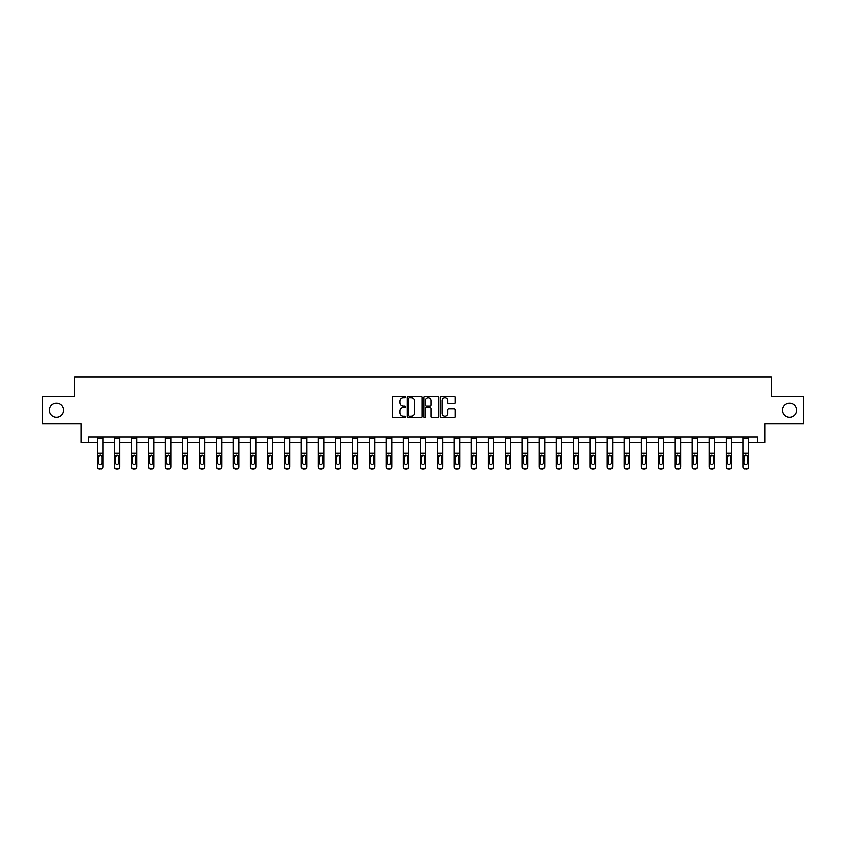 <?xml version="1.0" encoding="UTF-8"?>
<svg xmlns="http://www.w3.org/2000/svg" width="846" height="846" viewBox="0 0 846 846"><rect width="100%" height="100%" fill="white"/><g stroke="black" fill="none" stroke-linecap="round" stroke-linejoin="round"><path stroke-width="1.27" d="M405.572 396.975A0.751 0.751 0 0 0 404.822 396.235L393.464 396.235A1.068 1.068 0 0 0 392.396 397.303L392.396 416.549A1.068 1.068 0 0 0 393.464 417.617L404.822 417.617A0.751 0.751 0 0 0 405.572 416.867A0.751 0.751 0 0 0 404.822 416.116L403.352 416.116A3.426 3.426 0 0 1 399.936 412.7L399.936 411.093A3.426 3.426 0 0 1 403.352 407.666L404.822 407.666A0.751 0.751 0 0 0 405.572 406.926A0.751 0.751 0 0 0 404.822 406.175L403.352 406.175A3.426 3.426 0 0 1 399.936 402.749L399.936 401.152A3.426 3.426 0 0 1 403.352 397.726L404.822 397.726A0.751 0.751 0 0 0 405.572 396.975M782.571 410.194A6.969 6.969 0 0 0 789.54 417.163A6.969 6.969 0 0 0 796.509 410.194A6.969 6.969 0 0 0 789.54 403.214A6.969 6.969 0 0 0 782.571 410.194M49.491 410.194A6.969 6.969 0 0 0 56.46 417.163A6.969 6.969 0 0 0 63.429 410.194A6.969 6.969 0 0 0 56.46 403.214A6.969 6.969 0 0 0 49.491 410.194M454.249 403.764A1.068 1.068 0 0 0 455.317 402.696L455.317 397.303A1.068 1.068 0 0 0 454.249 396.235L441.633 396.235A1.068 1.068 0 0 0 440.565 397.303L440.565 416.549A1.068 1.068 0 0 0 441.633 417.617L454.249 417.617A1.068 1.068 0 0 0 455.317 416.549L455.317 410.024A1.068 1.068 0 0 0 454.249 408.956L448.845 408.956A1.068 1.068 0 0 0 447.777 410.024L447.777 413.26A2.855 2.855 0 0 1 444.922 416.116A2.855 2.855 0 0 1 442.056 413.26L442.056 400.592A2.855 2.855 0 0 1 444.922 397.726A2.855 2.855 0 0 1 447.777 400.592L447.777 402.696A1.068 1.068 0 0 0 448.845 403.764L454.249 403.764M88.597 442.321L88.597 436.874L757.403 436.874L757.403 442.321L765.027 442.321L765.027 423.804L803.7 423.804L803.7 396.573L771.235 396.573L771.235 376.967L74.765 376.967L74.765 396.573L42.3 396.573L42.3 423.804L80.973 423.804L80.973 442.321L97.417 442.321M422.069 397.303A1.068 1.068 0 0 0 420.991 396.235L408.375 396.235A1.068 1.068 0 0 0 407.307 397.303L407.307 416.549A1.068 1.068 0 0 0 408.375 417.617L420.991 417.617A1.068 1.068 0 0 0 422.069 416.549L422.069 397.303M425.009 396.235L437.625 396.235A1.068 1.068 0 0 1 438.693 397.303L438.693 416.549A1.068 1.068 0 0 1 437.625 417.617L432.221 417.617A1.068 1.068 0 0 1 431.153 416.549L431.153 408.745A1.068 1.068 0 0 0 430.085 407.666L426.5 407.666A1.068 1.068 0 0 0 425.432 408.745L425.432 416.867A0.751 0.751 0 0 1 424.681 417.617A0.751 0.751 0 0 1 423.931 416.867L423.931 397.303A1.068 1.068 0 0 1 425.009 396.235M102.863 442.321L114.411 442.321M119.857 442.321L131.405 442.321M136.851 442.321L148.399 442.321M153.845 442.321L165.382 442.321M170.839 442.321L182.376 442.321M187.823 442.321L199.37 442.321M204.817 442.321L216.365 442.321M221.811 442.321L233.359 442.321M238.805 442.321L250.353 442.321M255.799 442.321L267.347 442.321M272.793 442.321L284.341 442.321M289.787 442.321L301.324 442.321M306.77 442.321L318.318 442.321M323.764 442.321L335.312 442.321M340.758 442.321L352.306 442.321M357.752 442.321L369.3 442.321M374.746 442.321L386.294 442.321M391.74 442.321L403.288 442.321M408.734 442.321L420.272 442.321M425.728 442.321L437.266 442.321M442.712 442.321L454.26 442.321M459.706 442.321L471.254 442.321M476.7 442.321L488.248 442.321M493.694 442.321L505.242 442.321M510.688 442.321L522.236 442.321M527.682 442.321L539.23 442.321M544.676 442.321L556.213 442.321M561.659 442.321L573.207 442.321M578.653 442.321L590.201 442.321M595.647 442.321L607.195 442.321M612.641 442.321L624.189 442.321M629.636 442.321L641.183 442.321M646.63 442.321L658.177 442.321M663.624 442.321L675.161 442.321M680.618 442.321L692.155 442.321M697.601 442.321L709.149 442.321M714.595 442.321L726.143 442.321M731.589 442.321L743.137 442.321M748.583 442.321L757.403 442.321M409.559 397.726A0.751 0.751 0 0 0 408.808 398.477L408.808 415.365A0.751 0.751 0 0 0 409.559 416.116L411.103 416.116A3.426 3.426 0 0 0 414.529 412.7L414.529 401.152A3.426 3.426 0 0 0 411.103 397.726L409.559 397.726M431.153 400.644A2.855 2.855 0 0 0 428.288 397.779A2.855 2.855 0 0 0 425.432 400.644L425.432 405.107A1.068 1.068 0 0 0 426.5 406.175L430.085 406.175A1.068 1.068 0 0 0 431.153 405.107L431.153 400.644M97.417 456.438L97.417 466.876A2.178 2.157 180 0 0 99.595 469.033L100.685 468.695A2.178 2.157 -0 0 0 102.863 466.527L102.863 466.876A2.178 2.157 180 0 1 100.685 469.033M101.88 462.635L101.88 456.903L101.88 462.635A1.745 1.734 180 0 1 100.145 464.369A1.745 1.734 180 0 0 101.88 462.635M98.4 462.984L98.4 462.635A1.745 1.734 180 0 0 100.145 464.369M98.4 462.635L98.591 456.1L100.145 455.148L101.689 456.1L100.145 455.148L98.4 456.766M102.863 436.874L102.863 466.527M99.595 468.695L99.595 469.033A2.178 2.157 180 0 1 97.417 466.876L97.417 466.527A2.178 2.157 -0 0 0 99.595 468.695L100.685 468.695M97.417 436.874L97.417 466.527M102.863 456.1L101.689 456.1L101.88 456.903M114.411 456.438L114.411 466.527A2.178 2.157 -0 0 0 116.589 468.695L117.679 468.695A2.178 2.157 -0 0 0 119.857 466.527L119.857 466.876A2.178 2.157 180 0 1 117.679 469.033L117.679 468.695M118.874 462.635L118.874 456.903L118.874 462.635A1.745 1.734 180 0 1 117.129 464.369A1.745 1.734 180 0 0 118.874 462.635M115.394 462.984L115.394 462.635A1.745 1.734 180 0 0 117.129 464.369M115.394 462.635L115.585 456.1L117.129 455.148L118.683 456.1L117.129 455.148L115.394 456.766M131.405 456.438L131.405 466.527A2.178 2.157 -0 0 0 133.583 468.695L134.673 468.695A2.178 2.157 -0 0 0 136.851 466.527L136.851 466.876A2.178 2.157 180 0 1 134.673 469.033L134.673 468.695M135.868 462.635L135.868 456.903L135.868 462.635A1.745 1.734 180 0 1 134.123 464.369A1.745 1.734 180 0 0 135.868 462.635M132.378 462.984L132.378 462.635A1.745 1.734 180 0 0 134.123 464.369M132.378 462.635L132.579 456.1L134.123 455.148L135.677 456.1L134.123 455.148L132.378 456.766M119.857 436.874L119.857 466.527M114.411 436.874L114.411 466.527M116.589 468.695L117.679 469.033M116.589 469.033A2.178 2.157 180 0 1 114.411 466.876M119.857 456.1L118.683 456.1L118.874 456.903M136.851 436.874L136.851 466.527M131.405 436.874L131.405 466.527M133.583 468.695L134.673 469.033M133.583 469.033A2.178 2.157 180 0 1 131.405 466.876M136.851 456.1L135.677 456.1L135.868 456.903M148.399 456.438L148.399 466.527A2.178 2.157 -0 0 0 150.577 468.695L151.667 468.695A2.178 2.157 -0 0 0 153.845 466.527L153.845 466.876A2.178 2.157 180 0 1 151.667 469.033L151.667 468.695M152.862 462.635L152.862 456.903L152.862 462.635A1.745 1.734 180 0 1 151.117 464.369A1.745 1.734 180 0 0 152.862 462.635M149.372 462.984L149.372 462.635A1.745 1.734 180 0 0 151.117 464.369M149.372 462.635L149.573 456.1L151.117 455.148L152.671 456.1L151.117 455.148L149.372 456.766M165.382 456.438L165.382 466.527A2.178 2.157 -0 0 0 167.561 468.695L168.65 468.695A2.178 2.157 -0 0 0 170.839 466.527L170.839 466.876A2.178 2.157 180 0 1 168.65 469.033L168.65 468.695M169.856 462.635L169.856 456.903L169.856 462.635A1.745 1.734 180 0 1 168.111 464.369A1.745 1.734 180 0 0 169.856 462.635M166.366 462.984L166.366 462.635A1.745 1.734 180 0 0 168.111 464.369M166.366 462.635L166.556 456.1L168.111 455.148L169.665 456.1L168.111 455.148L166.366 456.766M182.376 456.438L182.376 466.527A2.178 2.157 -0 0 0 184.555 468.695L185.644 468.695A2.178 2.157 -0 0 0 187.823 466.527L187.823 466.876A2.178 2.157 180 0 1 185.644 469.033L185.644 468.695M186.85 462.635L186.85 456.903L186.85 462.635A1.745 1.734 180 0 1 185.105 464.369A1.745 1.734 180 0 0 186.85 462.635M183.36 462.984L183.36 462.635A1.745 1.734 180 0 0 185.105 464.369M183.36 462.635L183.55 456.1L185.105 455.148L186.649 456.1L185.105 455.148L183.36 456.766M153.845 436.874L153.845 466.527M148.399 436.874L148.399 466.527M150.577 468.695L151.667 469.033M150.577 469.033A2.178 2.157 180 0 1 148.399 466.876M153.845 456.1L152.671 456.1L152.862 456.903M170.839 436.874L170.839 466.527M165.382 436.874L165.382 466.527M167.561 468.695L168.65 469.033M167.561 469.033A2.178 2.157 180 0 1 165.382 466.876M170.839 456.1L169.665 456.1L169.856 456.903M187.823 436.874L187.823 466.527M182.376 436.874L182.376 466.527M184.555 468.695L185.644 469.033M184.555 469.033A2.178 2.157 180 0 1 182.376 466.876M187.823 456.1L186.649 456.1L186.85 456.903M199.37 456.438L199.37 466.527A2.178 2.157 -0 0 0 201.549 468.695L202.638 468.695A2.178 2.157 -0 0 0 204.817 466.527L204.817 466.876A2.178 2.157 180 0 1 202.638 469.033L202.638 468.695M203.844 462.635L203.844 456.903L203.844 462.635A1.745 1.734 180 0 1 202.099 464.369A1.745 1.734 180 0 0 203.844 462.635M200.354 462.984L200.354 462.635A1.745 1.734 180 0 0 202.099 464.369M200.354 462.635L200.544 456.1L202.099 455.148L203.643 456.1L202.099 455.148L200.354 456.766M204.817 436.874L204.817 466.527M199.37 436.874L199.37 466.527M201.549 468.695L202.638 469.033M201.549 469.033A2.178 2.157 180 0 1 199.37 466.876M204.817 456.1L203.643 456.1L203.844 456.903M216.365 456.438L216.365 466.527A2.178 2.157 -0 0 0 218.543 468.695L219.632 468.695A2.178 2.157 -0 0 0 221.811 466.527L221.811 466.876A2.178 2.157 180 0 1 219.632 469.033L219.632 468.695M220.827 462.635L220.827 456.903L220.827 462.635A1.745 1.734 180 0 1 219.093 464.369A1.745 1.734 180 0 0 220.827 462.635M217.348 462.984L217.348 462.635A1.745 1.734 180 0 0 219.093 464.369M217.348 462.635L217.538 456.1L219.093 455.148L220.637 456.1L219.093 455.148L217.348 456.766M221.811 436.874L221.811 466.527M216.365 436.874L216.365 466.527M218.543 468.695L219.632 469.033M218.543 469.033A2.178 2.157 180 0 1 216.365 466.876M221.811 456.1L220.637 456.1L220.827 456.903M233.359 456.438L233.359 466.527A2.178 2.157 -0 0 0 235.537 468.695L236.626 468.695A2.178 2.157 -0 0 0 238.805 466.527L238.805 466.876A2.178 2.157 180 0 1 236.626 469.033L236.626 468.695M237.821 462.635L237.821 456.903L237.821 462.635A1.745 1.734 180 0 1 236.076 464.369A1.745 1.734 180 0 0 237.821 462.635M234.342 462.984L234.342 462.635A1.745 1.734 180 0 0 236.076 464.369M234.342 462.635L234.532 456.1L236.076 455.148L237.631 456.1L236.076 455.148L234.342 456.766M238.805 436.874L238.805 466.527M233.359 436.874L233.359 466.527M235.537 468.695L236.626 469.033M235.537 469.033A2.178 2.157 180 0 1 233.359 466.876M238.805 456.1L237.631 456.1L237.821 456.903M250.353 456.438L250.353 466.527A2.178 2.157 -0 0 0 252.531 468.695L253.62 468.695A2.178 2.157 -0 0 0 255.799 466.527L255.799 466.876A2.178 2.157 180 0 1 253.62 469.033L253.62 468.695M254.815 462.635L254.815 456.903L254.815 462.635A1.745 1.734 180 0 1 253.07 464.369A1.745 1.734 180 0 0 254.815 462.635M251.336 462.984L251.336 462.635A1.745 1.734 180 0 0 253.07 464.369M251.336 462.635L251.526 456.1L253.07 455.148L254.625 456.1L253.07 455.148L251.336 456.766M255.799 436.874L255.799 466.527M250.353 436.874L250.353 466.527M252.531 468.695L253.62 469.033M252.531 469.033A2.178 2.157 180 0 1 250.353 466.876M255.799 456.1L254.625 456.1L254.815 456.903M267.347 456.438L267.347 466.527A2.178 2.157 -0 0 0 269.525 468.695L270.614 468.695A2.178 2.157 -0 0 0 272.793 466.527L272.793 466.876A2.178 2.157 180 0 1 270.614 469.033L270.614 468.695M271.809 462.635L271.809 456.903L271.809 462.635A1.745 1.734 180 0 1 270.064 464.369A1.745 1.734 180 0 0 271.809 462.635M268.319 462.984L268.319 462.635A1.745 1.734 180 0 0 270.064 464.369M268.319 462.635L268.52 456.1L270.064 455.148L271.619 456.1L270.064 455.148L268.319 456.766M272.793 436.874L272.793 466.527M267.347 436.874L267.347 466.527M269.525 468.695L270.614 469.033M269.525 469.033A2.178 2.157 180 0 1 267.347 466.876M272.793 456.1L271.619 456.1L271.809 456.903M284.341 456.438L284.341 466.527A2.178 2.157 -0 0 0 286.519 468.695L287.608 468.695A2.178 2.157 -0 0 0 289.787 466.527L289.787 466.876A2.178 2.157 180 0 1 287.608 469.033L287.608 468.695M288.803 462.635L288.803 456.903L288.803 462.635A1.745 1.734 180 0 1 287.058 464.369A1.745 1.734 180 0 0 288.803 462.635M285.314 462.984L285.314 462.635A1.745 1.734 180 0 0 287.058 464.369M285.314 462.635L285.514 456.1L287.058 455.148L288.613 456.1L287.058 455.148L285.314 456.766M289.787 436.874L289.787 466.527M284.341 436.874L284.341 466.527M286.519 468.695L287.608 469.033M286.519 469.033A2.178 2.157 180 0 1 284.341 466.876M289.787 456.1L288.613 456.1L288.803 456.903M301.324 456.438L301.324 466.527A2.178 2.157 -0 0 0 303.503 468.695L304.592 468.695A2.178 2.157 -0 0 0 306.77 466.527L306.77 466.876A2.178 2.157 180 0 1 304.592 469.033L304.592 468.695M305.797 462.635L305.797 456.903L305.797 462.635A1.745 1.734 180 0 1 304.052 464.369A1.745 1.734 180 0 0 305.797 462.635M302.308 462.984L302.308 462.635A1.745 1.734 180 0 0 304.052 464.369M302.308 462.635L302.498 456.1L304.052 455.148L305.596 456.1L304.052 455.148L302.308 456.766M306.77 436.874L306.77 466.527M301.324 436.874L301.324 466.527M303.503 468.695L304.592 469.033M303.503 469.033A2.178 2.157 180 0 1 301.324 466.876M306.77 456.1L305.596 456.1L305.797 456.903M318.318 456.438L318.318 466.527A2.178 2.157 -0 0 0 320.497 468.695L321.586 468.695A2.178 2.157 -0 0 0 323.764 466.527L323.764 466.876A2.178 2.157 180 0 1 321.586 469.033L321.586 468.695M322.791 462.635L322.791 456.903L322.791 462.635A1.745 1.734 180 0 1 321.046 464.369A1.745 1.734 180 0 0 322.791 462.635M319.302 462.984L319.302 462.635A1.745 1.734 180 0 0 321.046 464.369M319.302 462.635L319.492 456.1L321.046 455.148L322.59 456.1L321.046 455.148L319.302 456.766M323.764 436.874L323.764 466.527M318.318 436.874L318.318 466.527M320.497 468.695L321.586 469.033M320.497 469.033A2.178 2.157 180 0 1 318.318 466.876M323.764 456.1L322.59 456.1L322.791 456.903M335.312 456.438L335.312 466.527A2.178 2.157 -0 0 0 337.491 468.695L338.58 468.695A2.178 2.157 -0 0 0 340.758 466.527L340.758 466.876A2.178 2.157 180 0 1 338.58 469.033L338.58 468.695M339.775 462.635L339.775 456.903L339.775 462.635A1.745 1.734 180 0 1 338.04 464.369A1.745 1.734 180 0 0 339.775 462.635M336.296 462.984L336.296 462.635A1.745 1.734 180 0 0 338.04 464.369M336.296 462.635L336.486 456.1L338.04 455.148L339.584 456.1L338.04 455.148L336.296 456.766M340.758 436.874L340.758 466.527M335.312 436.874L335.312 466.527M337.491 468.695L338.58 469.033M337.491 469.033A2.178 2.157 180 0 1 335.312 466.876M340.758 456.1L339.584 456.1L339.775 456.903M352.306 456.438L352.306 466.527A2.178 2.157 -0 0 0 354.485 468.695L355.574 468.695A2.178 2.157 -0 0 0 357.752 466.527L357.752 466.876A2.178 2.157 180 0 1 355.574 469.033L355.574 468.695M356.769 462.635L356.769 456.903L356.769 462.635A1.745 1.734 180 0 1 355.034 464.369A1.745 1.734 180 0 0 356.769 462.635M353.29 462.984L353.29 462.635A1.745 1.734 180 0 0 355.034 464.369M353.29 462.635L353.48 456.1L355.034 455.148L356.578 456.1L355.034 455.148L353.29 456.766M357.752 436.874L357.752 466.527M352.306 436.874L352.306 466.527M354.485 468.695L355.574 469.033M354.485 469.033A2.178 2.157 180 0 1 352.306 466.876M357.752 456.1L356.578 456.1L356.769 456.903M369.3 456.438L369.3 466.527A2.178 2.157 -0 0 0 371.479 468.695L372.568 468.695A2.178 2.157 -0 0 0 374.746 466.527L374.746 466.876A2.178 2.157 180 0 1 372.568 469.033L372.568 468.695M373.763 462.635L373.763 456.903L373.763 462.635A1.745 1.734 180 0 1 372.018 464.369A1.745 1.734 180 0 0 373.763 462.635M370.284 462.984L370.284 462.635A1.745 1.734 180 0 0 372.018 464.369M370.284 462.635L370.474 456.1L372.018 455.148L373.572 456.1L372.018 455.148L370.284 456.766M374.746 436.874L374.746 466.527M369.3 436.874L369.3 466.527M371.479 468.695L372.568 469.033M371.479 469.033A2.178 2.157 180 0 1 369.3 466.876M374.746 456.1L373.572 456.1L373.763 456.903M386.294 456.438L386.294 466.527A2.178 2.157 -0 0 0 388.473 468.695L389.562 468.695A2.178 2.157 -0 0 0 391.74 466.527L391.74 466.876A2.178 2.157 180 0 1 389.562 469.033L389.562 468.695M390.757 462.635L390.757 456.903L390.757 462.635A1.745 1.734 180 0 1 389.012 464.369A1.745 1.734 180 0 0 390.757 462.635M387.267 462.984L387.267 462.635A1.745 1.734 180 0 0 389.012 464.369M387.267 462.635L387.468 456.1L389.012 455.148L390.566 456.1L389.012 455.148L387.267 456.766M391.74 436.874L391.74 466.527M386.294 436.874L386.294 466.527M388.473 468.695L389.562 469.033M388.473 469.033A2.178 2.157 180 0 1 386.294 466.876M391.74 456.1L390.566 456.1L390.757 456.903M403.288 456.438L403.288 466.527A2.178 2.157 -0 0 0 405.467 468.695L406.556 468.695A2.178 2.157 -0 0 0 408.734 466.527L408.734 466.876A2.178 2.157 180 0 1 406.556 469.033L406.556 468.695M407.751 462.635L407.751 456.903L407.751 462.635A1.745 1.734 180 0 1 406.006 464.369A1.745 1.734 180 0 0 407.751 462.635M404.261 462.984L404.261 462.635A1.745 1.734 180 0 0 406.006 464.369M404.261 462.635L404.462 456.1L406.006 455.148L407.56 456.1L406.006 455.148L404.261 456.766M408.734 436.874L408.734 466.527M403.288 436.874L403.288 466.527M405.467 468.695L406.556 469.033M405.467 469.033A2.178 2.157 180 0 1 403.288 466.876M408.734 456.1L407.56 456.1L407.751 456.903M420.272 456.438L420.272 466.527A2.178 2.157 -0 0 0 422.45 468.695L423.55 468.695A2.178 2.157 -0 0 0 425.728 466.527L425.728 466.876A2.178 2.157 180 0 1 423.55 469.033L423.55 468.695M424.745 462.635L424.745 456.903L424.745 462.635A1.745 1.734 180 0 1 423 464.369A1.745 1.734 180 0 0 424.745 462.635M421.255 462.984L421.255 462.635A1.745 1.734 180 0 0 423 464.369M421.255 462.635L421.445 456.1L423 455.148L424.555 456.1L423 455.148L421.255 456.766M425.728 436.874L425.728 466.527M420.272 436.874L420.272 466.527M422.45 468.695L423.55 469.033M422.45 469.033A2.178 2.157 180 0 1 420.272 466.876M425.728 456.1L424.555 456.1L424.745 456.903M437.266 456.438L437.266 466.527A2.178 2.157 -0 0 0 439.444 468.695L440.533 468.695A2.178 2.157 -0 0 0 442.712 466.527L442.712 466.876A2.178 2.157 180 0 1 440.533 469.033L440.533 468.695M441.739 462.635L441.739 456.903L441.739 462.635A1.745 1.734 180 0 1 439.994 464.369A1.745 1.734 180 0 0 441.739 462.635M438.249 462.984L438.249 462.635A1.745 1.734 180 0 0 439.994 464.369M438.249 462.635L438.44 456.1L439.994 455.148L441.538 456.1L439.994 455.148L438.249 456.766M442.712 436.874L442.712 466.527M437.266 436.874L437.266 466.527M439.444 468.695L440.533 469.033M439.444 469.033A2.178 2.157 180 0 1 437.266 466.876M442.712 456.1L441.538 456.1L441.739 456.903M454.26 456.438L454.26 466.527A2.178 2.157 -0 0 0 456.438 468.695L457.527 468.695A2.178 2.157 -0 0 0 459.706 466.527L459.706 466.876A2.178 2.157 180 0 1 457.527 469.033L457.527 468.695M458.733 462.635L458.733 456.903L458.733 462.635A1.745 1.734 180 0 1 456.988 464.369A1.745 1.734 180 0 0 458.733 462.635M455.243 462.984L455.243 462.635A1.745 1.734 180 0 0 456.988 464.369M455.243 462.635L455.434 456.1L456.988 455.148L458.532 456.1L456.988 455.148L455.243 456.766M459.706 436.874L459.706 466.527M454.26 436.874L454.26 466.527M456.438 468.695L457.527 469.033M456.438 469.033A2.178 2.157 180 0 1 454.26 466.876M459.706 456.1L458.532 456.1L458.733 456.903M471.254 456.438L471.254 466.527A2.178 2.157 -0 0 0 473.432 468.695L474.521 468.695A2.178 2.157 -0 0 0 476.7 466.527L476.7 466.876A2.178 2.157 180 0 1 474.521 469.033L474.521 468.695M475.716 462.635L475.716 456.903L475.716 462.635A1.745 1.734 180 0 1 473.982 464.369A1.745 1.734 180 0 0 475.716 462.635M472.237 462.984L472.237 462.635A1.745 1.734 180 0 0 473.982 464.369M472.237 462.635L472.428 456.1L473.982 455.148L475.526 456.1L473.982 455.148L472.237 456.766M476.7 436.874L476.7 466.527M471.254 436.874L471.254 466.527M473.432 468.695L474.521 469.033M473.432 469.033A2.178 2.157 180 0 1 471.254 466.876M476.7 456.1L475.526 456.1L475.716 456.903M488.248 456.438L488.248 466.527A2.178 2.157 -0 0 0 490.426 468.695L491.515 468.695A2.178 2.157 -0 0 0 493.694 466.527L493.694 466.876A2.178 2.157 180 0 1 491.515 469.033L491.515 468.695M492.71 462.635L492.71 456.903L492.71 462.635A1.745 1.734 180 0 1 490.966 464.369A1.745 1.734 180 0 0 492.71 462.635M489.231 462.984L489.231 462.635A1.745 1.734 180 0 0 490.966 464.369M489.231 462.635L489.422 456.1L490.966 455.148L492.52 456.1L490.966 455.148L489.231 456.766M493.694 436.874L493.694 466.527M488.248 436.874L488.248 466.527M490.426 468.695L491.515 469.033M490.426 469.033A2.178 2.157 180 0 1 488.248 466.876M493.694 456.1L492.52 456.1L492.71 456.903M505.242 456.438L505.242 466.527A2.178 2.157 -0 0 0 507.42 468.695L508.509 468.695A2.178 2.157 -0 0 0 510.688 466.527L510.688 466.876A2.178 2.157 180 0 1 508.509 469.033L508.509 468.695M509.704 462.635L509.704 456.903L509.704 462.635A1.745 1.734 180 0 1 507.96 464.369A1.745 1.734 180 0 0 509.704 462.635M506.225 462.984L506.225 462.635A1.745 1.734 180 0 0 507.96 464.369M506.225 462.635L506.416 456.1L507.96 455.148L509.514 456.1L507.96 455.148L506.225 456.766M510.688 436.874L510.688 466.527M505.242 436.874L505.242 466.527M507.42 468.695L508.509 469.033M507.42 469.033A2.178 2.157 180 0 1 505.242 466.876M510.688 456.1L509.514 456.1L509.704 456.903M522.236 456.438L522.236 466.527A2.178 2.157 -0 0 0 524.414 468.695L525.503 468.695A2.178 2.157 -0 0 0 527.682 466.527L527.682 466.876A2.178 2.157 180 0 1 525.503 469.033L525.503 468.695M526.698 462.635L526.698 456.903L526.698 462.635A1.745 1.734 180 0 1 524.954 464.369A1.745 1.734 180 0 0 526.698 462.635M523.209 462.984L523.209 462.635A1.745 1.734 180 0 0 524.954 464.369M523.209 462.635L523.41 456.1L524.954 455.148L526.508 456.1L524.954 455.148L523.209 456.766M527.682 436.874L527.682 466.527M522.236 436.874L522.236 466.527M524.414 468.695L525.503 469.033M524.414 469.033A2.178 2.157 180 0 1 522.236 466.876M527.682 456.1L526.508 456.1L526.698 456.903M539.23 456.438L539.23 466.527A2.178 2.157 -0 0 0 541.408 468.695L542.498 468.695A2.178 2.157 -0 0 0 544.676 466.527L544.676 466.876A2.178 2.157 180 0 1 542.498 469.033L542.498 468.695M543.692 462.635L543.692 456.903L543.692 462.635A1.745 1.734 180 0 1 541.948 464.369A1.745 1.734 180 0 0 543.692 462.635M540.203 462.984L540.203 462.635A1.745 1.734 180 0 0 541.948 464.369M540.203 462.635L540.404 456.1L541.948 455.148L543.502 456.1L541.948 455.148L540.203 456.766M544.676 436.874L544.676 466.527M539.23 436.874L539.23 466.527M541.408 468.695L542.498 469.033M541.408 469.033A2.178 2.157 180 0 1 539.23 466.876M544.676 456.1L543.502 456.1L543.692 456.903M556.213 456.438L556.213 466.527A2.178 2.157 -0 0 0 558.392 468.695L559.481 468.695A2.178 2.157 -0 0 0 561.659 466.527L561.659 466.876A2.178 2.157 180 0 1 559.481 469.033L559.481 468.695M560.687 462.635L560.687 456.903L560.687 462.635A1.745 1.734 180 0 1 558.942 464.369A1.745 1.734 180 0 0 560.687 462.635M557.197 462.984L557.197 462.635A1.745 1.734 180 0 0 558.942 464.369M557.197 462.635L557.387 456.1L558.942 455.148L560.486 456.1L558.942 455.148L557.197 456.766M561.659 436.874L561.659 466.527M556.213 436.874L556.213 466.527M558.392 468.695L559.481 469.033M558.392 469.033A2.178 2.157 180 0 1 556.213 466.876M561.659 456.1L560.486 456.1L560.687 456.903M573.207 456.438L573.207 466.527A2.178 2.157 -0 0 0 575.386 468.695L576.475 468.695A2.178 2.157 -0 0 0 578.653 466.527L578.653 466.876A2.178 2.157 180 0 1 576.475 469.033L576.475 468.695M577.681 462.635L577.681 456.903L577.681 462.635A1.745 1.734 180 0 1 575.936 464.369A1.745 1.734 180 0 0 577.681 462.635M574.191 462.984L574.191 462.635A1.745 1.734 180 0 0 575.936 464.369M574.191 462.635L574.381 456.1L575.936 455.148L577.48 456.1L575.936 455.148L574.191 456.766M578.653 436.874L578.653 466.527M573.207 436.874L573.207 466.527M575.386 468.695L576.475 469.033M575.386 469.033A2.178 2.157 180 0 1 573.207 466.876M578.653 456.1L577.48 456.1L577.681 456.903M590.201 456.438L590.201 466.527A2.178 2.157 -0 0 0 592.38 468.695L593.469 468.695A2.178 2.157 -0 0 0 595.647 466.527L595.647 466.876A2.178 2.157 180 0 1 593.469 469.033L593.469 468.695M594.664 462.635L594.664 456.903L594.664 462.635A1.745 1.734 180 0 1 592.93 464.369A1.745 1.734 180 0 0 594.664 462.635M591.185 462.984L591.185 462.635A1.745 1.734 180 0 0 592.93 464.369M591.185 462.635L591.375 456.1L592.93 455.148L594.474 456.1L592.93 455.148L591.185 456.766M595.647 436.874L595.647 466.527M590.201 436.874L590.201 466.527M592.38 468.695L593.469 469.033M592.38 469.033A2.178 2.157 180 0 1 590.201 466.876M595.647 456.1L594.474 456.1L594.664 456.903M607.195 456.438L607.195 466.527A2.178 2.157 -0 0 0 609.374 468.695L610.463 468.695A2.178 2.157 -0 0 0 612.641 466.527L612.641 466.876A2.178 2.157 180 0 1 610.463 469.033L610.463 468.695M611.658 462.635L611.658 456.903L611.658 462.635A1.745 1.734 180 0 1 609.924 464.369A1.745 1.734 180 0 0 611.658 462.635M608.179 462.984L608.179 462.635A1.745 1.734 180 0 0 609.924 464.369M608.179 462.635L608.369 456.1L609.924 455.148L611.468 456.1L609.924 455.148L608.179 456.766M612.641 436.874L612.641 466.527M607.195 436.874L607.195 466.527M609.374 468.695L610.463 469.033M609.374 469.033A2.178 2.157 180 0 1 607.195 466.876M612.641 456.1L611.468 456.1L611.658 456.903M624.189 456.438L624.189 466.527A2.178 2.157 -0 0 0 626.368 468.695L627.457 468.695A2.178 2.157 -0 0 0 629.636 466.527L629.636 466.876A2.178 2.157 180 0 1 627.457 469.033L627.457 468.695M628.652 462.635L628.652 456.903L628.652 462.635A1.745 1.734 180 0 1 626.907 464.369A1.745 1.734 180 0 0 628.652 462.635M625.173 462.984L625.173 462.635A1.745 1.734 180 0 0 626.907 464.369M625.173 462.635L625.363 456.1L626.907 455.148L628.462 456.1L626.907 455.148L625.173 456.766M629.636 436.874L629.636 466.527M624.189 436.874L624.189 466.527M626.368 468.695L627.457 469.033M626.368 469.033A2.178 2.157 180 0 1 624.189 466.876M629.636 456.1L628.462 456.1L628.652 456.903M641.183 456.438L641.183 466.527A2.178 2.157 -0 0 0 643.362 468.695L644.451 468.695A2.178 2.157 -0 0 0 646.63 466.527L646.63 466.876A2.178 2.157 180 0 1 644.451 469.033L644.451 468.695M645.646 462.635L645.646 456.903L645.646 462.635A1.745 1.734 180 0 1 643.901 464.369A1.745 1.734 180 0 0 645.646 462.635M642.156 462.984L642.156 462.635A1.745 1.734 180 0 0 643.901 464.369M642.156 462.635L642.357 456.1L643.901 455.148L645.456 456.1L643.901 455.148L642.156 456.766M646.63 436.874L646.63 466.527M641.183 436.874L641.183 466.527M643.362 468.695L644.451 469.033M643.362 469.033A2.178 2.157 180 0 1 641.183 466.876M646.63 456.1L645.456 456.1L645.646 456.903M658.177 456.438L658.177 466.527A2.178 2.157 -0 0 0 660.356 468.695L661.445 468.695A2.178 2.157 -0 0 0 663.624 466.527L663.624 466.876A2.178 2.157 180 0 1 661.445 469.033L661.445 468.695M662.64 462.635L662.64 456.903L662.64 462.635A1.745 1.734 180 0 1 660.895 464.369A1.745 1.734 180 0 0 662.64 462.635M659.15 462.984L659.15 462.635A1.745 1.734 180 0 0 660.895 464.369M659.15 462.635L659.351 456.1L660.895 455.148L662.45 456.1L660.895 455.148L659.15 456.766M663.624 436.874L663.624 466.527M658.177 436.874L658.177 466.527M660.356 468.695L661.445 469.033M660.356 469.033A2.178 2.157 180 0 1 658.177 466.876M663.624 456.1L662.45 456.1L662.64 456.903M675.161 456.438L675.161 466.527A2.178 2.157 -0 0 0 677.35 468.695L678.439 468.695A2.178 2.157 -0 0 0 680.618 466.527L680.618 466.876A2.178 2.157 180 0 1 678.439 469.033L678.439 468.695M679.634 462.635L679.634 456.903L679.634 462.635A1.745 1.734 180 0 1 677.889 464.369A1.745 1.734 180 0 0 679.634 462.635M676.144 462.984L676.144 462.635A1.745 1.734 180 0 0 677.889 464.369M676.144 462.635L676.335 456.1L677.889 455.148L679.444 456.1L677.889 455.148L676.144 456.766M680.618 436.874L680.618 466.527M675.161 436.874L675.161 466.527M677.35 468.695L678.439 469.033M677.35 469.033A2.178 2.157 180 0 1 675.161 466.876M680.618 456.1L679.444 456.1L679.634 456.903M692.155 456.438L692.155 466.527A2.178 2.157 -0 0 0 694.333 468.695L695.423 468.695A2.178 2.157 -0 0 0 697.601 466.527L697.601 466.876A2.178 2.157 180 0 1 695.423 469.033L695.423 468.695M696.628 462.635L696.628 456.903L696.628 462.635A1.745 1.734 180 0 1 694.883 464.369A1.745 1.734 180 0 0 696.628 462.635M693.138 462.984L693.138 462.635A1.745 1.734 180 0 0 694.883 464.369M693.138 462.635L693.329 456.1L694.883 455.148L696.427 456.1L694.883 455.148L693.138 456.766M697.601 436.874L697.601 466.527M692.155 436.874L692.155 466.527M694.333 468.695L695.423 469.033M694.333 469.033A2.178 2.157 180 0 1 692.155 466.876M697.601 456.1L696.427 456.1L696.628 456.903M709.149 456.438L709.149 466.527A2.178 2.157 -0 0 0 711.327 468.695L712.417 468.695A2.178 2.157 -0 0 0 714.595 466.527L714.595 466.876A2.178 2.157 180 0 1 712.417 469.033L712.417 468.695M713.622 462.635L713.622 456.903L713.622 462.635A1.745 1.734 180 0 1 711.877 464.369A1.745 1.734 180 0 0 713.622 462.635M710.132 462.984L710.132 462.635A1.745 1.734 180 0 0 711.877 464.369M710.132 462.635L710.323 456.1L711.877 455.148L713.421 456.1L711.877 455.148L710.132 456.766M714.595 436.874L714.595 466.527M709.149 436.874L709.149 466.527M711.327 468.695L712.417 469.033M711.327 469.033A2.178 2.157 180 0 1 709.149 466.876M714.595 456.1L713.421 456.1L713.622 456.903M726.143 456.438L726.143 466.527A2.178 2.157 -0 0 0 728.321 468.695L729.411 468.695A2.178 2.157 -0 0 0 731.589 466.527L731.589 466.876A2.178 2.157 180 0 1 729.411 469.033L729.411 468.695M730.606 462.635L730.606 456.903L730.606 462.635A1.745 1.734 180 0 1 728.871 464.369A1.745 1.734 180 0 0 730.606 462.635M727.126 462.984L727.126 462.635A1.745 1.734 180 0 0 728.871 464.369M727.126 462.635L727.317 456.1L728.871 455.148L730.415 456.1L728.871 455.148L727.126 456.766M731.589 436.874L731.589 466.527M726.143 436.874L726.143 466.527M728.321 468.695L729.411 469.033M728.321 469.033A2.178 2.157 180 0 1 726.143 466.876M731.589 456.1L730.415 456.1L730.606 456.903M743.137 456.438L743.137 466.527A2.178 2.157 -0 0 0 745.315 468.695L746.405 468.695A2.178 2.157 -0 0 0 748.583 466.527L748.583 466.876A2.178 2.157 180 0 1 746.405 469.033L746.405 468.695M747.6 462.635L747.6 456.903L747.6 462.635A1.745 1.734 180 0 1 745.855 464.369A1.745 1.734 180 0 0 747.6 462.635M744.12 462.984L744.12 462.635A1.745 1.734 180 0 0 745.855 464.369M744.12 462.635L744.311 456.1L745.855 455.148L747.409 456.1L745.855 455.148L744.12 456.766M748.583 436.874L748.583 466.527M743.137 436.874L743.137 466.527M745.315 468.695L746.405 469.033M745.315 469.033A2.178 2.157 180 0 1 743.137 466.876M748.583 456.1L747.409 456.1L747.6 456.903M97.417 436.896L102.863 436.896M97.417 456.1L98.591 456.1M97.417 453.287L102.863 453.287M97.417 438.397L102.863 438.397M114.411 436.896L119.857 436.896M114.411 456.1L115.585 456.1M114.411 453.287L119.857 453.287M114.411 438.397L119.857 438.397M131.405 436.896L136.851 436.896M131.405 456.1L132.579 456.1M131.405 453.287L136.851 453.287M131.405 438.397L136.851 438.397M148.399 436.896L153.845 436.896M148.399 456.1L149.573 456.1M148.399 453.287L153.845 453.287M148.399 438.397L153.845 438.397M165.382 436.896L170.839 436.896M165.382 456.1L166.556 456.1M165.382 453.287L170.839 453.287M165.382 438.397L170.839 438.397M182.376 436.896L187.823 436.896M182.376 456.1L183.55 456.1M182.376 453.287L187.823 453.287M182.376 438.397L187.823 438.397M199.37 436.896L204.817 436.896M199.37 456.1L200.544 456.1M199.37 453.287L204.817 453.287M199.37 438.397L204.817 438.397M216.365 436.896L221.811 436.896M216.365 456.1L217.538 456.1M216.365 453.287L221.811 453.287M216.365 438.397L221.811 438.397M233.359 436.896L238.805 436.896M233.359 456.1L234.532 456.1M233.359 453.287L238.805 453.287M233.359 438.397L238.805 438.397M250.353 436.896L255.799 436.896M250.353 456.1L251.526 456.1M250.353 453.287L255.799 453.287M250.353 438.397L255.799 438.397M267.347 436.896L272.793 436.896M267.347 456.1L268.52 456.1M267.347 453.287L272.793 453.287M267.347 438.397L272.793 438.397M284.341 436.896L289.787 436.896M284.341 456.1L285.514 456.1M284.341 453.287L289.787 453.287M284.341 438.397L289.787 438.397M301.324 436.896L306.77 436.896M301.324 456.1L302.498 456.1M301.324 453.287L306.77 453.287M301.324 438.397L306.77 438.397M318.318 436.896L323.764 436.896M318.318 456.1L319.492 456.1M318.318 453.287L323.764 453.287M318.318 438.397L323.764 438.397M335.312 436.896L340.758 436.896M335.312 456.1L336.486 456.1M335.312 453.287L340.758 453.287M335.312 438.397L340.758 438.397M352.306 436.896L357.752 436.896M352.306 456.1L353.48 456.1M352.306 453.287L357.752 453.287M352.306 438.397L357.752 438.397M369.3 436.896L374.746 436.896M369.3 456.1L370.474 456.1M369.3 453.287L374.746 453.287M369.3 438.397L374.746 438.397M386.294 436.896L391.74 436.896M386.294 456.1L387.468 456.1M386.294 453.287L391.74 453.287M386.294 438.397L391.74 438.397M403.288 436.896L408.734 436.896M403.288 456.1L404.462 456.1M403.288 453.287L408.734 453.287M403.288 438.397L408.734 438.397M420.272 436.896L425.728 436.896M420.272 456.1L421.445 456.1M420.272 453.287L425.728 453.287M420.272 438.397L425.728 438.397M437.266 436.896L442.712 436.896M437.266 456.1L438.44 456.1M437.266 453.287L442.712 453.287M437.266 438.397L442.712 438.397M454.26 436.896L459.706 436.896M454.26 456.1L455.434 456.1M454.26 453.287L459.706 453.287M454.26 438.397L459.706 438.397M471.254 436.896L476.7 436.896M471.254 456.1L472.428 456.1M471.254 453.287L476.7 453.287M471.254 438.397L476.7 438.397M488.248 436.896L493.694 436.896M488.248 456.1L489.422 456.1M488.248 453.287L493.694 453.287M488.248 438.397L493.694 438.397M505.242 436.896L510.688 436.896M505.242 456.1L506.416 456.1M505.242 453.287L510.688 453.287M505.242 438.397L510.688 438.397M522.236 436.896L527.682 436.896M522.236 456.1L523.41 456.1M522.236 453.287L527.682 453.287M522.236 438.397L527.682 438.397M539.23 436.896L544.676 436.896M539.23 456.1L540.404 456.1M539.23 453.287L544.676 453.287M539.23 438.397L544.676 438.397M556.213 436.896L561.659 436.896M556.213 456.1L557.387 456.1M556.213 453.287L561.659 453.287M556.213 438.397L561.659 438.397M573.207 436.896L578.653 436.896M573.207 456.1L574.381 456.1M573.207 453.287L578.653 453.287M573.207 438.397L578.653 438.397M590.201 436.896L595.647 436.896M590.201 456.1L591.375 456.1M590.201 453.287L595.647 453.287M590.201 438.397L595.647 438.397M607.195 436.896L612.641 436.896M607.195 456.1L608.369 456.1M607.195 453.287L612.641 453.287M607.195 438.397L612.641 438.397M624.189 436.896L629.636 436.896M624.189 456.1L625.363 456.1M624.189 453.287L629.636 453.287M624.189 438.397L629.636 438.397M641.183 436.896L646.63 436.896M641.183 456.1L642.357 456.1M641.183 453.287L646.63 453.287M641.183 438.397L646.63 438.397M658.177 436.896L663.624 436.896M658.177 456.1L659.351 456.1M658.177 453.287L663.624 453.287M658.177 438.397L663.624 438.397M675.161 436.896L680.618 436.896M675.161 456.1L676.335 456.1M675.161 453.287L680.618 453.287M675.161 438.397L680.618 438.397M692.155 436.896L697.601 436.896M692.155 456.1L693.329 456.1M692.155 453.287L697.601 453.287M692.155 438.397L697.601 438.397M709.149 436.896L714.595 436.896M709.149 456.1L710.323 456.1M709.149 453.287L714.595 453.287M709.149 438.397L714.595 438.397M726.143 436.896L731.589 436.896M726.143 456.1L727.317 456.1M726.143 453.287L731.589 453.287M726.143 438.397L731.589 438.397M743.137 436.896L748.583 436.896M743.137 456.1L744.311 456.1M743.137 453.287L748.583 453.287M743.137 438.397L748.583 438.397"/></g></svg>
